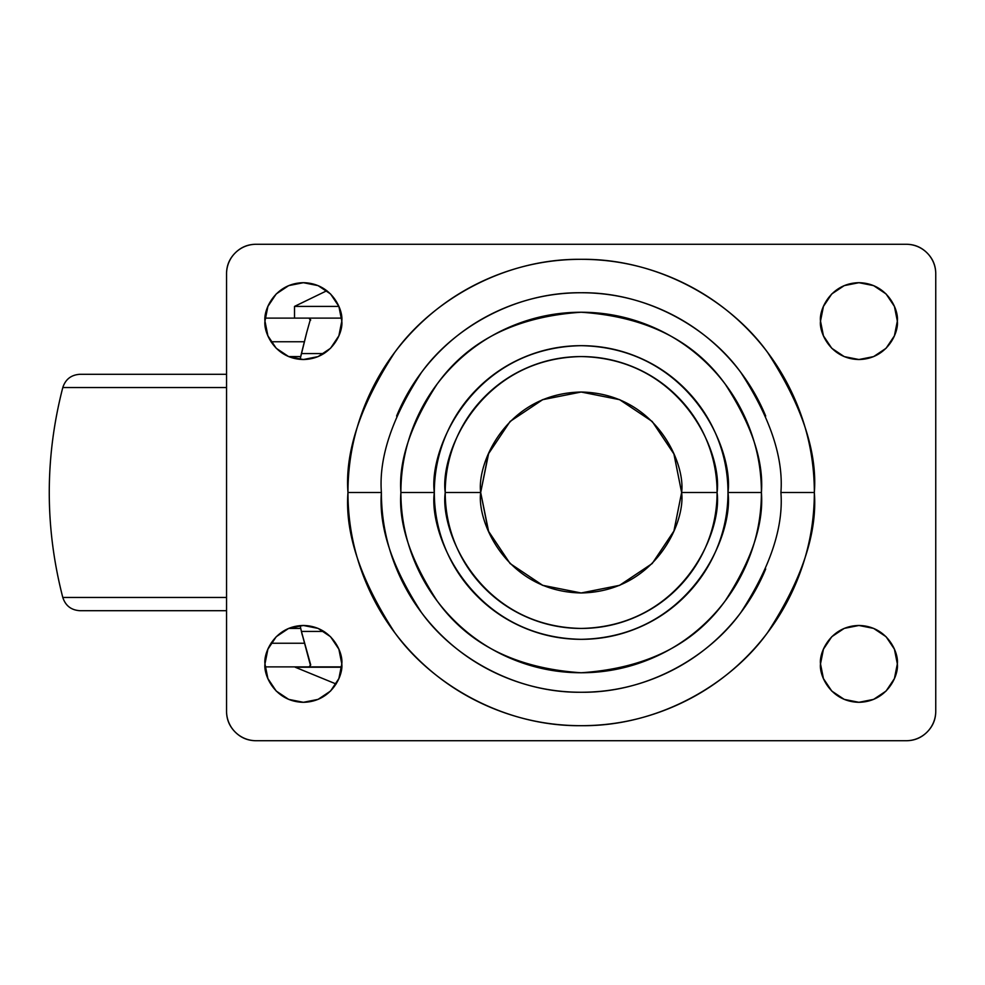 <?xml version="1.0" encoding="UTF-8"?>
<svg xmlns="http://www.w3.org/2000/svg" width="985" height="985" viewBox="0 0 985 985"><rect width="100%" height="100%" fill="white"/><g stroke="black" fill="none" stroke-linecap="round" stroke-linejoin="round"><path stroke-width="1.48" d="M310.718 664.998L309.019 666.882L265.076 666.882L309.019 666.882L310.718 664.986L301.41 631.422L323.93 631.422L301.41 631.422L310.312 664.863M304.217 643.242L270.974 643.242L304.217 643.242M310.718 320.014L309.019 318.118L265.076 318.118L309.019 318.118L310.312 320.137M270.974 341.758L304.279 341.758L270.974 341.758M309.019 666.882L341.684 666.882L309.019 666.882M341.684 318.118L309.019 318.118L341.684 318.118M302.26 635.054L300.08 625.61M300.08 359.39L306.963 331.551M301.41 353.578L306.507 333.238L301.41 353.578L323.93 353.578L301.41 353.578L300.093 359.39M300.093 625.61L301.41 631.422M306.507 333.238L310.176 320.137L306.507 333.238M480.68 492.5C476.642 463.11 506.783 393.397 581.15 392.03C655.517 393.397 685.659 463.11 681.62 492.5L673.974 454.048L652.193 421.457L619.602 399.676L581.15 392.03L542.698 399.676L510.107 421.457L488.326 454.048L480.68 492.5L488.326 530.952L510.107 563.543L542.698 585.324L581.15 592.97L619.602 585.324L652.193 563.543L673.974 530.952L681.62 492.5C685.659 521.89 655.517 591.603 581.15 592.97C506.783 591.603 476.642 521.89 480.68 492.5L488.695 453.186L480.68 492.5L445.22 492.5L480.68 492.5L488.695 531.814L480.68 492.5M381.392 492.5C378.733 457.779 392.042 417.825 421.346 372.65C451.992 329.741 513.345 291.954 581.15 292.742C648.967 291.954 710.308 329.741 740.954 372.65C770.258 417.825 783.58 457.779 780.908 492.5L814.336 492.5C817.451 451.967 801.901 405.327 767.697 352.581C731.917 302.506 660.307 258.39 581.15 259.314C501.993 258.39 430.383 302.506 394.603 352.581C360.399 405.327 344.848 451.967 347.964 492.5L381.392 492.5L347.964 492.5C347.964 523.429 353.874 553.164 365.706 581.741C377.55 610.306 394.394 635.522 416.261 657.389C438.128 679.256 463.344 696.1 491.909 707.944C520.486 719.776 550.233 725.686 581.15 725.686C612.079 725.686 641.814 719.776 670.391 707.944C698.956 696.1 724.172 679.256 746.039 657.389C767.906 635.522 784.762 610.306 796.594 581.741C808.426 553.164 814.336 523.429 814.336 492.5C814.336 461.571 808.426 431.836 796.594 403.259C784.762 374.694 767.906 349.478 746.039 327.611C724.172 305.744 698.956 288.9 670.391 277.056C641.814 265.224 612.079 259.314 581.15 259.314C550.233 259.314 520.486 265.224 491.909 277.056C463.344 288.9 438.128 305.744 416.261 327.611C394.394 349.478 377.55 374.694 365.706 403.259C353.874 431.836 347.964 461.571 347.964 492.5C344.848 533.033 360.399 579.673 394.603 632.419C430.383 682.494 501.993 726.61 581.15 725.686C660.307 726.61 731.917 682.494 767.697 632.419C801.901 579.673 817.451 533.033 814.336 492.5L780.908 492.5C783.58 527.221 770.258 567.175 740.954 612.35C710.308 655.259 648.967 693.046 581.15 692.258C513.345 693.046 451.992 655.259 421.346 612.35C392.042 567.175 378.733 527.221 381.392 492.5C381.392 518.984 386.465 544.471 396.598 568.948C406.731 593.413 421.174 615.022 439.901 633.749C458.628 652.476 480.237 666.919 504.702 677.052C529.179 687.185 554.666 692.258 581.15 692.258C607.634 692.258 633.121 687.185 657.598 677.052C682.063 666.919 703.672 652.476 722.399 633.749C741.126 615.022 755.569 593.413 765.702 568.948M541.972 399.984L543.437 399.381L541.972 399.984M580.473 392.03L581.815 392.03L580.473 392.03M619.109 399.479L620.082 399.885L619.109 399.479M673.9 453.888L681.62 492.5L717.08 492.5C722.547 452.743 681.755 358.429 581.15 356.57C480.545 358.429 439.753 452.743 445.22 492.5C445.22 510.525 448.667 527.861 455.562 544.52C462.47 561.167 472.283 575.868 485.039 588.611C497.782 601.367 512.483 611.18 529.13 618.087C545.788 624.982 563.125 628.43 581.15 628.43C599.175 628.43 616.511 624.982 633.17 618.087C649.817 611.18 664.518 601.367 677.261 588.611C690.017 575.868 699.83 561.167 706.737 544.52C713.633 527.861 717.08 510.525 717.08 492.5C717.08 474.474 713.633 457.138 706.737 440.48C699.83 423.833 690.017 409.132 677.261 396.389C664.518 383.633 649.817 373.82 633.17 366.912C616.511 360.017 599.175 356.57 581.15 356.57C563.125 356.57 545.788 360.017 529.13 366.912C512.483 373.82 497.782 383.633 485.039 396.389C472.283 409.132 462.47 423.833 455.562 440.48C448.667 457.138 445.22 474.474 445.22 492.5C439.753 532.257 480.545 626.571 581.15 628.43C681.755 626.571 722.547 532.257 717.08 492.5L681.62 492.5L673.912 531.1L681.62 492.5L673.9 453.888M761.405 492.5C763.806 461.165 751.789 425.114 725.354 384.347C694.056 340.601 645.988 316.567 581.15 312.245C516.312 316.567 468.244 340.601 436.946 384.347C410.511 425.114 398.494 461.165 400.895 492.5L434.323 492.5C428.426 449.554 472.48 347.68 581.15 345.673C689.82 347.68 733.874 449.554 727.977 492.5L761.405 492.5C761.405 468.601 756.837 445.602 747.689 423.525C738.541 401.437 725.514 381.946 708.609 365.041C691.704 348.136 672.213 335.109 650.137 325.961C628.048 316.813 605.049 312.245 581.15 312.245C557.251 312.245 534.252 316.813 512.175 325.961C490.087 335.109 470.596 348.136 453.691 365.041C436.786 381.946 423.759 401.437 414.611 423.525C405.475 445.602 400.895 468.601 400.895 492.5C400.895 516.399 405.475 539.398 414.611 561.475C423.759 583.563 436.786 603.054 453.691 619.959C470.596 636.864 490.087 649.891 512.175 659.039C534.252 668.187 557.251 672.755 581.15 672.755C605.049 672.755 628.048 668.187 650.137 659.039C672.213 649.891 691.704 636.864 708.609 619.959C725.514 603.054 738.541 583.563 747.689 561.475C756.837 539.398 761.405 516.399 761.405 492.5L727.977 492.5C727.977 511.966 724.246 530.693 716.797 548.682C709.348 566.67 698.734 582.554 684.969 596.319C671.204 610.084 655.321 620.698 637.332 628.147C619.343 635.596 600.616 639.327 581.15 639.327C561.684 639.327 542.957 635.596 524.968 628.147C506.979 620.698 491.096 610.084 477.331 596.319C463.566 582.554 452.952 566.67 445.503 548.682C438.054 530.693 434.323 511.966 434.323 492.5C434.323 473.034 438.054 454.307 445.503 436.318C452.952 418.329 463.566 402.446 477.331 388.681C491.096 374.916 506.979 364.302 524.968 356.853C542.957 349.404 561.684 345.673 581.15 345.673C600.616 345.673 619.343 349.404 637.332 356.853C655.321 364.302 671.204 374.916 684.969 388.681C698.734 402.446 709.348 418.329 716.797 436.318C724.246 454.307 727.977 473.034 727.977 492.5C733.874 535.446 689.82 637.32 581.15 639.327C472.48 637.32 428.426 535.446 434.323 492.5L400.895 492.5C398.494 523.835 410.511 559.886 436.946 600.653C468.244 644.399 516.312 668.433 581.15 672.755C645.988 668.433 694.056 644.399 725.354 600.653C751.789 559.886 763.806 523.835 761.405 492.5M341.795 321.11C343.334 332.351 331.81 358.996 303.38 359.525C274.95 358.996 263.426 332.351 264.965 321.11L267.895 335.811L276.219 348.271L288.679 356.607L303.38 359.525L318.081 356.607L330.541 348.271L338.877 335.811L341.795 321.11L338.877 306.409L330.541 293.949L318.081 285.625L303.38 282.695L288.679 285.625L276.219 293.949L267.895 306.409L264.965 321.11C263.426 309.869 274.95 283.224 303.38 282.695C331.81 283.224 343.334 309.869 341.795 321.11M897.335 321.11C898.874 332.351 887.35 358.996 858.92 359.525C830.49 358.996 818.966 332.351 820.505 321.11L823.435 335.811L831.759 348.271L844.219 356.607L858.92 359.525L873.621 356.607L886.081 348.271L894.417 335.811L897.335 321.11L894.417 306.409L886.081 293.949L873.621 285.625L858.92 282.695L844.219 285.625L831.759 293.949L823.435 306.409L820.505 321.11C818.966 309.869 830.49 283.224 858.92 282.695C887.35 283.224 898.874 309.869 897.335 321.11M620.082 585.115L619.109 585.521L620.082 585.115M581.815 592.97L580.473 592.97L581.815 592.97M543.437 585.619L541.972 585.016L543.437 585.619M341.795 663.89C343.334 675.131 331.81 701.776 303.38 702.305C274.95 701.776 263.426 675.131 264.965 663.89L267.895 678.591L276.219 691.051L288.679 699.375L303.38 702.305L318.081 699.375L330.541 691.051L338.877 678.591L341.795 663.89L338.877 649.189L330.541 636.729L318.081 628.393L303.38 625.475L288.679 628.393L276.219 636.729L267.895 649.189L264.965 663.89C263.426 652.649 274.95 626.004 303.38 625.475C331.81 626.004 343.334 652.649 341.795 663.89M897.335 663.89C898.874 675.131 887.35 701.776 858.92 702.305C830.49 701.776 818.966 675.131 820.505 663.89L823.435 678.591L831.759 691.051L844.219 699.375L858.92 702.305L873.621 699.375L886.081 691.051L894.417 678.591L897.335 663.89L894.417 649.189L886.081 636.729L873.621 628.393L858.92 625.475L844.219 628.393L831.759 636.729L823.435 649.189L820.505 663.89C818.966 652.649 830.49 626.004 858.92 625.475C887.35 626.004 898.874 652.649 897.335 663.89M906.2 244.28A29.55 29.55 0 0 1 935.75 273.83L935.75 711.17A29.55 29.55 0 0 1 906.2 740.72L256.1 740.72A29.55 29.55 0 0 1 226.55 711.17L226.55 273.83A29.55 29.55 0 0 1 256.1 244.28L906.2 244.28C914.363 244.28 921.32 247.161 927.094 252.936C932.869 258.71 935.75 265.667 935.75 273.83L935.75 711.17C935.75 719.333 932.869 726.29 927.094 732.064C921.32 737.839 914.363 740.72 906.2 740.72L256.1 740.72C247.937 740.72 240.98 737.839 235.206 732.064C229.431 726.29 226.55 719.333 226.55 711.17L226.55 273.83C226.55 265.667 229.431 258.71 235.206 252.936C240.98 247.161 247.937 244.28 256.1 244.28L906.2 244.28M396.598 416.052C406.731 391.587 421.174 369.978 439.901 351.251C458.628 332.524 480.237 318.081 504.702 307.948C529.179 297.815 554.666 292.742 581.15 292.742C607.634 292.742 633.121 297.815 657.598 307.948C682.063 318.081 703.672 332.524 722.399 351.251C741.126 369.978 755.569 391.587 765.702 416.052M300.708 628.43L288.605 628.43L300.708 628.43M288.605 356.57L300.708 356.57L288.605 356.57M79.933 374.3L226.55 374.3L79.933 374.3C71.24 374.842 65.515 379.25 62.794 387.536L226.55 387.536L62.794 387.536C44.756 457.508 44.756 527.492 62.794 597.464L226.55 597.464L62.794 597.464C65.515 605.75 71.24 610.158 79.933 610.7L226.55 610.7L79.933 610.7M294.515 306.409L338.877 306.409L294.515 306.409L326.872 290.71L294.515 306.409L294.515 318.118M341.66 667.227L295.229 667.227L341.66 667.227M295.229 667.227L336.119 684.009"/></g></svg>
